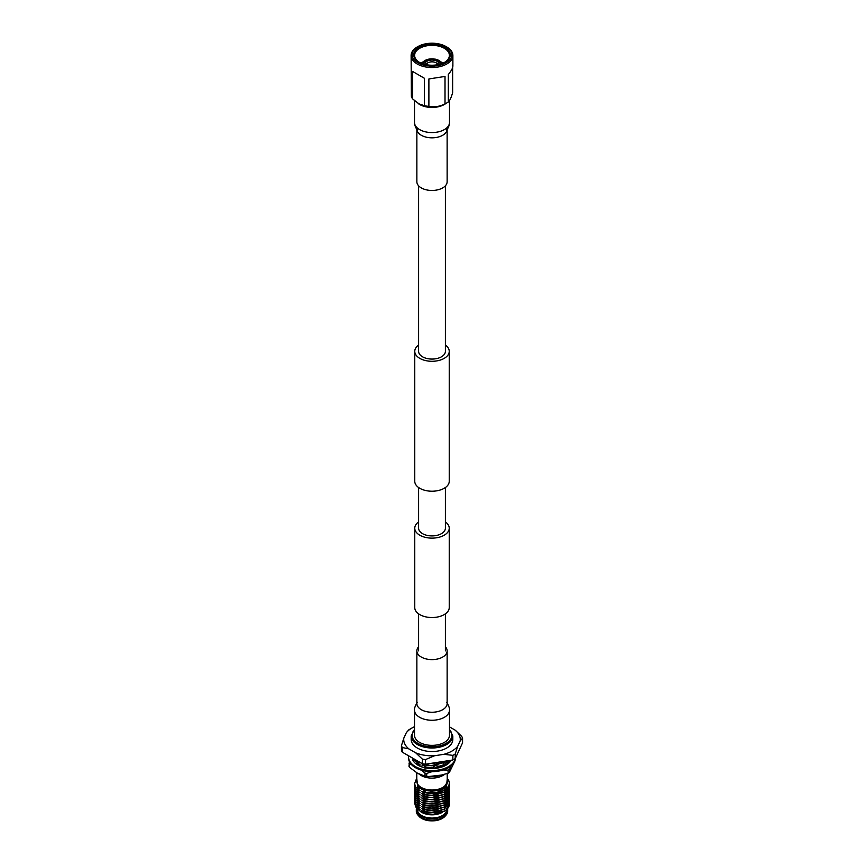 <?xml version="1.0" encoding="UTF-8"?>
<svg xmlns="http://www.w3.org/2000/svg" width="864" height="864" viewBox="0 0 864 864"><rect width="100%" height="100%" fill="white"/><g stroke="black" fill="none" stroke-linecap="round" stroke-linejoin="round"><path stroke-width="1.3" d="M445.392 521.921A17.237 9.958 180 0 1 449.237 528.185A17.237 9.958 180 0 1 438.599 537.376A17.237 9.958 180 0 1 419.807 535.216A17.237 9.958 180 0 1 414.763 528.185A17.237 9.958 180 0 1 418.608 521.921M449.237 528.185L449.237 607.586A17.237 9.958 180 0 1 438.599 616.777A17.237 9.958 180 0 1 419.807 614.617A17.237 9.958 180 0 1 414.763 607.586L414.763 528.185M418.608 345.071A17.237 9.958 0 0 0 414.763 351.335A17.237 9.958 0 0 0 419.807 358.376A17.237 9.958 0 0 0 438.599 360.536A17.237 9.958 0 0 0 449.237 351.335A17.237 9.958 0 0 0 445.392 345.071M414.763 351.335L414.763 481.259A17.237 9.958 0 0 0 419.807 488.3A17.237 9.958 0 0 0 438.599 490.46A17.237 9.958 0 0 0 449.237 481.259L449.237 351.335M418.608 185.803L418.608 351.335A13.392 7.733 0 0 0 422.528 356.8A13.392 7.733 0 0 0 437.13 358.484A13.392 7.733 0 0 0 445.392 351.335L445.392 185.803M445.392 487.534L445.392 528.185A13.392 7.733 180 0 1 437.13 535.324A13.392 7.733 180 0 1 422.528 533.65A13.392 7.733 180 0 1 418.608 528.185L418.608 487.534M445.921 103.464A17.496 10.098 180 0 1 419.623 104.49A17.496 10.098 180 0 1 418.036 103.432M447.142 181.732A15.142 8.737 180 0 1 437.789 189.799A15.142 8.737 180 0 1 421.297 187.909A15.142 8.737 180 0 1 416.858 181.732L416.858 129.341A15.142 8.737 180 0 0 421.297 135.27A15.142 8.737 180 0 0 442.703 135.27A15.142 8.737 180 0 0 447.131 129.352L447.142 181.732M414.504 710.143L414.504 735.253A17.496 10.098 0 0 0 419.623 742.403A17.496 10.098 0 0 0 438.696 744.595A17.496 10.098 0 0 0 449.496 735.253L449.496 710.143A17.496 10.098 0 0 1 444.377 717.293A17.496 10.098 0 0 1 419.623 717.293A17.496 10.098 0 0 1 414.504 710.143C413.467 709.657 416.999 701.881 417.55 702.454M418.608 646.801A15.142 8.737 0 0 0 416.858 650.873A15.142 8.737 0 0 0 421.297 657.05A15.142 8.737 0 0 0 437.789 658.951A15.142 8.737 0 0 0 447.142 650.873A15.142 8.737 0 0 0 445.392 646.801M419.072 62.132L419.072 62.132A18.284 10.562 180 0 1 419.072 47.207A18.284 10.562 180 0 1 444.928 47.207A18.284 10.562 180 0 1 444.928 62.132A18.284 10.562 180 0 1 419.072 62.132M444.614 62.316A17.399 10.044 0 0 0 449.399 55.393A17.399 10.044 0 0 0 444.301 48.287A17.399 10.044 0 0 0 425.336 46.116A17.399 10.044 0 0 0 414.601 55.393A17.399 10.044 0 0 0 419.386 62.316M446.051 46.559A19.872 11.47 180 0 1 446.051 62.78A19.872 11.47 180 0 1 417.949 62.78A19.872 11.47 180 0 1 418.252 46.397A19.872 11.47 180 0 1 445.748 46.397A19.872 11.47 180 0 1 446.051 46.559M446.137 46.613A20.887 12.053 180 0 1 446.45 46.775A20.887 12.053 180 0 1 446.764 46.958A20.887 12.053 180 0 1 452.887 55.48A20.887 12.053 180 0 1 439.992 66.625A20.887 12.053 180 0 1 417.236 64.012A20.887 12.053 180 0 1 411.113 55.48A20.887 12.053 180 0 1 417.55 46.775L418.252 46.397M452.65 67.511L452.65 92.653C451.213 97.621 449.777 100.721 448.33 101.963A20.887 12.053 180 0 1 446.764 102.978L444.258 104.425A17.345 10.012 180 0 1 419.742 104.425L412.56 98.863A20.887 12.053 180 0 1 411.35 96.25L411.113 55.48M446.764 102.978A20.887 12.053 180 0 1 445.014 103.874C439.657 106.574 434.279 107.406 428.89 106.369A20.887 12.053 180 0 1 424.364 105.678L418.468 103.691M412.56 98.863L412.56 71.431L424.364 78.246L424.364 105.678M428.89 106.369L428.89 78.948L445.014 76.453L445.014 103.874M448.33 101.963L448.33 74.542C452.002 69.898 453.438 66.798 452.65 65.232M443.362 62.942A17.399 10.044 0 0 0 441.05 61.97M422.95 61.97A17.399 10.044 0 0 0 420.638 62.942M432.886 65.221L431.114 65.221M437.897 64.67A5.994 3.467 0 0 0 436.244 62.867A5.994 3.467 0 0 0 430.229 62.003A5.994 3.467 0 0 0 426.103 64.67M438.977 64.433A6.998 4.039 0 0 0 436.946 61.214A6.998 4.039 0 0 0 429.041 60.415A6.998 4.039 0 0 0 425.023 64.433M440.467 64.033A8.467 4.892 0 0 0 437.983 60.62A8.467 4.892 0 0 0 428.792 59.551A8.467 4.892 0 0 0 423.533 64.033M424.958 61.355A8.91 5.141 0 0 0 423.155 63.914M422.28 63.612A9.839 5.681 0 0 1 424.732 60.674L425.358 61.042M424.732 60.674L421.924 63.482M424.915 60.782L425.941 60.653M425.358 60.318A9.839 5.681 0 0 1 434.117 58.968L433.955 59.314M440.446 63.742L440.478 62.932L441.914 63.158L434.797 59.465M440.478 62.932A8.91 5.141 0 0 0 439.042 61.355M441.385 62.802A9.839 5.681 0 0 0 434.97 59.098M442.033 63.504L440.694 63.958M445.014 76.453L428.89 78.948M424.364 78.246L412.56 71.431M416.632 764.068L417.172 764.683M450.047 760.547A18.284 10.562 180 0 1 448.33 763.592M409.45 761.767L408.974 766.271A23.62 13.64 0 0 0 409.428 767.243L409.428 764.143L411.653 764.824M454.356 762.156L449.312 772.502L450.306 766.552M443.232 769.986L448.07 770.126L448.07 773.226L437.4 776.164L426.74 776.52L426.74 773.42L432.097 771.638M421.448 770.191L425.045 773.161L425.045 776.261L417.236 773.042L409.428 767.243M409.428 764.143A23.62 13.64 180 0 1 408.974 763.171M426.74 773.42A23.62 13.64 180 0 1 425.045 773.161M425.045 776.261A23.62 13.64 0 0 0 426.74 776.52M449.312 769.414A23.62 13.64 180 0 1 448.07 770.126M448.07 773.226A23.62 13.64 0 0 0 449.312 772.502M414.061 760.882A18.284 10.562 180 0 1 413.716 758.743M449.323 760.525L448.276 763.074M455.425 758.203A23.425 13.522 180 0 1 440.899 770.623A23.425 13.522 180 0 1 415.433 767.675A23.425 13.522 180 0 1 408.575 758.117L408.575 757.026A23.425 13.522 180 0 1 408.661 755.827M455.285 758.495A23.425 13.522 180 0 1 439.776 769.792A23.425 13.522 180 0 1 415.433 766.595A23.425 13.522 180 0 1 408.575 757.026M421.07 766.627A19.894 11.48 180 0 1 417.938 765.148A19.894 11.48 180 0 1 414.277 762.242A19.894 11.48 180 0 1 414.18 762.134L413.273 761.108L415.919 760.331L417.323 763.322L415.422 763.376M451.094 760.255A19.894 11.48 180 0 1 446.062 765.148A19.894 11.48 180 0 1 445.91 765.234L444.452 765.99A19.894 11.48 180 0 1 435.11 768.377A19.894 11.48 180 0 1 434.905 768.388L432.929 768.571L433.512 766.444L432.907 768.506M413.381 761.076A19.894 11.48 180 0 1 412.16 757.847M432.95 768.506A19.894 11.48 180 0 1 422.971 767.264A19.894 11.48 180 0 1 422.777 767.21L421.006 766.681L423.004 765.04L425.758 767.254L425.023 767.783M437.216 768.118L433.512 766.444M425.315 767.848L426.287 767.124L432.886 767.545M417.323 763.322L416.372 764.143M449.842 760.45L450.738 760.892M445.619 764.143L443.448 764.014L442.994 765.223L443.815 766.271M444.506 766.055L443.448 764.014M445.662 764.154L447.476 764.24M417.28 748.008A20.822 12.02 0 0 0 439.97 750.622A20.822 12.02 0 0 0 452.822 739.508L452.822 735.977A20.822 12.02 180 0 1 439.97 747.079A20.822 12.02 180 0 1 417.28 744.476A20.822 12.02 180 0 1 411.178 735.977L411.178 739.508A20.822 12.02 0 0 0 417.28 748.008M416.772 772.772L416.772 781.24A15.228 8.791 0 0 0 421.232 787.45A15.228 8.791 0 0 0 437.832 789.361A15.228 8.791 0 0 0 447.228 781.24L447.228 773.539M418.781 773.885L421.232 775.537A15.228 8.791 0 0 0 442.768 775.537L444.107 774.77L425.228 776.909L423.954 775.958M417.452 809.276L417.452 809.654A14.548 8.402 0 0 0 421.708 815.594A14.548 8.402 0 0 0 437.573 817.42A14.548 8.402 0 0 0 446.548 809.654L446.548 809.6M414.677 801.878L415.562 806.263L420.088 809.546L416.534 808.402L421.708 812.354A14.548 8.402 0 0 0 442.292 812.354L432.216 814.547L443.956 811.393M416.48 808.326A15.682 9.061 0 0 0 416.318 809.654L416.318 811.091A15.682 9.061 0 0 0 418.122 815.314A15.682 9.061 0 0 0 420.908 817.495A15.682 9.061 0 0 0 445.878 815.314A15.682 9.061 0 0 0 447.682 811.091L447.682 809.654A15.682 9.061 0 0 0 447.574 808.574M416.318 809.654A15.682 9.061 0 0 0 420.908 816.059A15.682 9.061 0 0 0 438.005 818.024A15.682 9.061 0 0 0 447.682 809.654M418.122 815.314L419.126 816.415A14.548 8.402 0 0 0 421.708 818.435A14.548 8.402 0 0 0 444.874 816.415L445.878 815.314M444.679 774.414L444.107 774.77M420.93 775.364L425.228 776.909M449.399 803.984A17.399 10.044 0 0 1 449.399 804.092A17.399 10.044 0 0 1 446.213 809.881L444.28 811.21L425.693 813.521L421.762 810.734L426.287 812.149L421.762 808.607L426.287 810.022L421.762 806.468L426.287 807.894L421.762 804.341L426.287 805.756L421.762 802.213L426.287 803.628L421.762 800.075L426.287 801.5L421.762 797.947L426.287 799.362L421.762 795.82L426.287 797.234L421.762 793.681L426.287 795.096L421.762 791.284L426.287 792.698L420.93 787.979L417.722 786.661L420.088 788.497L415.562 787.082L420.088 790.636L415.562 789.21L420.088 792.763L415.562 791.348L420.088 794.891L415.562 793.476L420.088 797.029L415.562 795.604L420.088 799.157L415.562 797.742L420.088 801.284L415.562 799.87L420.088 803.423L415.562 802.008L420.088 805.55L415.562 804.136L420.088 807.678L415.562 806.004M423.749 790.031C433.89 792.374 441.515 790.668 446.634 784.912L447.703 781.628L447.228 779.404M447.228 779.209L446.342 787.266L436.547 792.709A17.399 10.044 0 0 0 447.098 788.011C449.615 785.182 449.939 782.276 448.049 779.296L447.228 778.464M420.93 811.901L425.693 813.521M414.601 802.948L415.562 806.263M414.677 799.751L415.562 803.866M414.601 800.82L415.562 804.136M414.677 797.623L415.562 801.738M414.601 798.682L415.562 802.008M414.677 795.485L415.562 799.6M414.601 796.554L415.562 799.87M414.677 793.357L415.562 797.472M414.601 794.426L415.562 797.742M414.677 791.23L415.562 795.344M414.601 792.288L415.562 795.604M414.677 789.091L415.562 793.206M414.601 790.16L415.562 793.476M414.677 786.964L415.562 791.078M414.601 788.033L415.562 791.348M414.677 784.836L415.562 788.951M414.601 785.894L415.562 789.21M416.135 779.652L414.601 783.637L415.562 786.812M414.601 783.767L415.562 787.082M446.213 809.881L449.334 802.948M426.287 812.149L432 812.592L444.301 809.384L449.399 801.878M426.287 811.89L432 812.333L444.301 809.114L449.334 800.82M426.287 810.022L432 810.464L444.301 807.257L449.399 799.751M426.287 809.752L432 810.194L444.301 806.987L449.399 799.621L449.334 798.682M426.287 807.894L432 808.337L444.301 805.118L449.399 797.623M426.287 807.624L432 808.067L444.301 804.859L449.334 796.554M426.287 805.756L432 806.198L444.301 802.991L449.399 795.485M426.287 805.496L432 805.939L444.301 802.721L449.334 794.426M426.287 803.628L432 804.071L444.301 800.863L449.399 793.357M426.287 803.358L432 803.801L444.301 800.593L449.399 793.228L449.334 792.288M426.287 801.5L432 801.943L444.301 798.725L449.399 791.23M426.287 801.23L432 801.673L444.301 798.466L449.334 790.16M426.287 799.362L432 799.805L444.301 796.597L449.399 789.091M426.287 799.092L432 799.546L444.301 796.327L449.334 788.033M426.287 797.234L432 797.677L444.301 794.47L449.399 786.964M426.287 796.964L432 797.407L444.301 794.2L449.399 786.834L449.334 785.894M426.287 795.096L432 795.55L444.301 792.331L449.399 784.836M426.287 794.837L432 795.28L444.301 792.072L449.399 784.696L449.258 783.367M414.752 759.337L415.184 760.547M414.688 759.305L415.076 760.579M447.401 764.24L449.302 760.536M447.163 764.23L449.237 760.536M426.287 767.394L432.886 767.804M436.255 767.448L443.07 765.31M445.1 764.111L448.438 760.666M435.748 767.264L443.059 765.04M444.733 764.089L448.265 760.687M426.287 767.124L421.762 763.582L426.287 765.266L432 765.439L444.301 762.232L446.008 761.044M426.287 765.266L432 765.709L444.301 762.502L446.386 760.979M429.862 763.538L441.536 761.735M431.32 763.312L440.294 761.929M417.031 762.696L420.088 764.791L417.096 763.819M417.571 760.968L420.088 762.923L415.562 761.238M425.714 767.308L432.886 767.891M436.331 767.48L438.048 767.092M421.762 763.841L432 765.796L438.048 764.964M429.484 763.592L438.048 762.826M418.219 763.571L420.088 765.061M418.219 761.443L420.088 762.923M426.287 764.996L425.282 764.176M421.762 810.734L432 812.678L438.048 811.847M421.762 808.607L432 810.551L438.048 809.719M421.762 806.468L432 808.423L438.048 807.592M421.762 804.341L432 806.285L438.048 805.453M421.762 802.213L432 804.157L438.048 803.326M421.762 800.075L432 802.03L438.048 801.198M421.762 797.947L432 799.891L438.048 799.06M421.762 795.82L432 797.764L438.048 796.932M421.762 793.681L432 795.636L438.048 794.804M421.762 791.554L432 793.498L438.048 792.666M421.762 789.415L432 791.37L443.102 788.443L447.703 781.693M418.219 808.326L420.088 809.816M418.219 806.198L420.088 807.678M418.219 804.071L420.088 805.55M418.219 801.932L420.088 803.423M418.219 799.805L420.088 801.284M418.219 797.677L420.088 799.157M418.219 795.539L420.088 797.029M418.219 793.411L420.088 794.891M418.219 791.284L420.088 792.763M437.584 777.146L434.041 776.552M428.22 776.617L425.747 777.038M418.219 789.145L420.088 790.636M418.23 787.018L420.088 788.497M426.287 792.698L436.547 792.709M416.534 808.402L415.4 805.993M426.287 792.968C435.089 794.178 442.022 792.526 447.098 788.011M416.772 778.572L417.722 786.661M443.891 754.315L452.876 755.352L452.876 759.974L425.542 764.208L425.542 759.575L434.516 755.762L443.891 754.315A28.264 16.319 0 0 0 457.639 746.377L460.156 740.966A28.264 16.319 0 0 0 455.123 730.123L449.496 726.883M422.323 763.711L402.3 752.155L402.3 747.522L408.877 748.894L415.746 752.857L422.323 759.078L422.323 763.711A31.234 18.036 0 0 0 425.542 764.208M414.504 726.7A28.264 16.319 0 0 0 412.009 727.974L409.914 729.184A31.234 18.036 0 0 0 408.769 729.886L406.361 732.64L403.844 738.061L401.447 745.664L401.447 750.298A31.234 18.036 0 0 0 402.3 752.155M460.156 740.966L462.553 738.202L462.553 742.835L455.231 758.614L455.231 753.991L457.639 746.377M452.876 759.974A31.234 18.036 0 0 0 455.231 758.614M452.876 755.352A31.234 18.036 0 0 0 455.231 753.991M422.323 759.078A31.234 18.036 0 0 0 425.542 759.575M401.447 745.664A31.234 18.036 0 0 0 402.3 747.522M462.553 738.202A31.234 18.036 0 0 0 461.7 736.344L455.123 730.123M415.746 752.857A28.264 16.319 0 0 0 434.516 755.762M403.844 738.061A28.264 16.319 0 0 0 408.877 748.894M412.009 727.974A28.264 16.319 0 0 0 406.361 732.64M449.496 100.559L449.496 122.45A17.496 10.098 180 0 1 444.377 129.6A17.496 10.098 180 0 1 419.623 129.6A17.496 10.098 180 0 1 414.504 122.45C413.467 122.936 416.999 130.712 417.55 130.151L416.858 128.704M416.869 703.804L416.858 703.512A15.142 8.737 0 0 0 421.297 709.69A15.142 8.737 0 0 0 442.703 709.69A15.142 8.737 0 0 0 447.142 703.512L447.142 650.873M414.601 759.262L414.709 760.687M414.504 729.745A19.937 11.513 0 0 0 417.906 743.396A19.937 11.513 0 0 0 443.945 744.476A19.937 11.513 0 0 0 449.496 729.745M445.392 613.85L445.392 650.894M418.608 613.85L418.608 650.894M449.496 122.45C449.334 125.582 448.319 128.153 446.45 130.151L447.142 128.704M414.504 100.742L414.504 122.45M416.858 703.512L416.858 650.873M446.45 702.454C447.001 701.881 450.533 709.668 449.496 710.143M452.887 55.48L452.887 66.182M425.131 60.361L434.171 58.936M445.748 46.397L446.45 46.775M425.045 768.517L425.488 767.621M452.822 735.977L449.496 729.227M443.642 811.577L444.28 811.21M414.504 729.227L411.178 735.977"/></g></svg>
